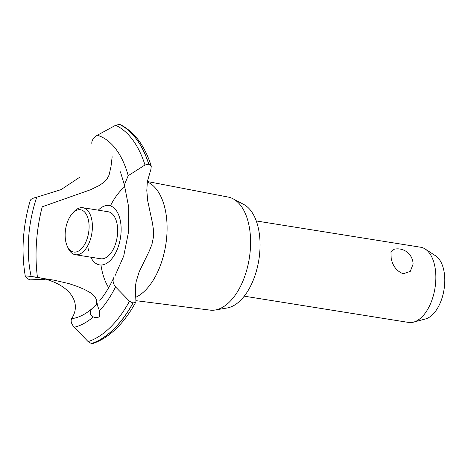 <?xml version="1.0" encoding="UTF-8"?>
<svg xmlns="http://www.w3.org/2000/svg" width="468" height="468" viewBox="0 0 468 468"><rect width="100%" height="100%" fill="white"/><g stroke="black" fill="none" stroke-linecap="round" stroke-linejoin="round"><path stroke-width="0.7" d="M391.184 258.313L390.967 252.264L394.079 249.263A15.473 15.473 0 0 1 413.08 264.145L410.266 271.393L403.235 273.768C396.759 271.241 392.746 266.087 391.184 258.313M244.261 296.174L408.558 322.429A38.083 20.686 -80.9 0 0 413.536 322.142A38.083 20.686 -80.9 0 0 434.602 265.251A38.083 20.686 -80.9 0 0 425.219 249.046A38.083 20.686 -80.9 0 0 420.58 247.221L256.277 220.96M425.219 249.046L435.603 255.82A32.883 17.86 99.1 0 1 443.705 269.814A32.883 17.86 99.1 0 1 425.517 318.942L413.536 322.142M147.356 181.514L228.15 197.057A57.26 31.099 99.1 0 1 233.041 198.789L243.711 204.422A53.317 28.957 99.1 0 1 258.301 227.963A53.317 28.957 99.1 0 1 227.167 307.973L215.268 309.997A57.26 31.099 99.1 0 1 210.079 310.12L136.258 300.708M233.041 198.789A57.26 31.099 99.1 0 1 248.707 224.073A57.26 31.099 99.1 0 1 215.268 309.997M108.652 287.685A59.98 32.579 99.1 0 1 102.012 270.75A59.98 32.579 99.1 0 1 100.959 265.023M110.407 205.902A59.98 32.579 99.1 0 1 122.201 189.084A59.98 32.579 99.1 0 1 124.909 186.656M147.297 181.929A59.98 32.579 99.1 0 1 165.11 209.085A59.98 32.579 99.1 0 1 144.922 290.751A59.98 32.579 99.1 0 1 135.72 297.309M115.169 275.453L123.727 256.008L128.472 232.263L128.782 207.581L124.359 184.825L128.197 175.693L144.992 164.999L148.818 164.18L151.275 166.181L150.901 169.328L147.338 181.642L146.8 190.587L147.748 201.035L152.428 222.903L153.504 230.034L153.545 236.58L151.913 244.495L149.128 251.345L139.166 271.855L136.129 281.742L135.34 286.942L135.931 301.878L133.017 303.053L129.49 301.216L115.537 286.913C112.882 283.427 112.396 280.18 114.081 277.167M37.487 277.542A108.061 58.693 99.1 0 1 42.225 206.797L90.587 189.739L99.608 185.316L103.873 182.28L107.061 178.829L109.067 175.131L110.98 166.678L112.168 156.733M151.275 166.181C144.805 145.753 134.538 131.929 120.487 124.722L119.48 124.424L115.637 125.266L97.35 135.229C93.46 137.686 91.617 140.429 91.822 143.471M98.28 210.173A30.034 16.316 99.1 0 1 120.153 219.808A30.034 16.316 99.1 0 1 110.044 260.705A30.034 16.316 99.1 0 1 90.769 257.184A30.034 16.316 -80.9 0 0 113.022 257.195A30.034 16.316 -80.9 0 0 119.428 217.099A30.034 16.316 -80.9 0 0 98.28 210.173M79.624 177.302L61.056 189.622L36.761 197.209A88.704 48.181 99.1 0 0 31.18 276.535L31.356 276.565M31.18 276.535C64.795 279.852 83.947 299.871 71.598 318.702A88.704 48.181 99.1 0 0 92.067 308.582L97.204 303.562C97.069 304.311 97.847 306.739 99.532 310.84L99.409 316.93L95.887 317.76L93.307 316.924C89.651 314.853 89.253 312.057 92.126 308.523M71.622 318.661C70.504 321.124 71.388 323.985 74.26 327.249L88.142 341.617L91.465 343.565L93.12 343.465C109.728 337.481 124.002 323.616 135.931 301.878M45.045 279.349L30.373 279.835L28.22 279.103L25.278 276.132C21.119 251.62 22.786 226.354 30.28 200.345M25.336 276.208C25.225 275.827 27.197 275.939 31.257 276.547M96.753 303.855L96.297 299.216L94.472 296.15L90.072 292.506L84.345 289.388L77.384 286.457L69.007 283.637L54.469 280.256L32.549 276.752M36.843 197.198C32.544 198.151 30.356 199.345 30.274 200.778M72.265 213.578L73.698 211.969A23.804 12.928 99.1 0 1 82.848 207.71L108.108 211.747A23.804 12.928 99.1 0 1 116.871 223.014A23.804 12.928 99.1 0 1 114.04 247.701A23.804 12.928 99.1 0 1 100.597 258.751L75.336 254.715A23.804 12.928 99.1 0 1 67.971 247.812L67.111 245.84A21.423 11.636 -80.9 0 0 82.473 247.63A21.423 11.636 -80.9 0 0 88.388 219.884A21.423 11.636 -80.9 0 0 72.265 213.578A21.423 11.636 -80.9 0 0 65.853 241.909A21.423 11.636 -80.9 0 0 67.111 245.84M82.848 207.71A23.804 12.928 99.1 0 1 91.611 218.977A23.804 12.928 99.1 0 1 88.78 243.664A23.804 12.928 99.1 0 1 75.336 254.715M87.896 246.852A30.034 16.316 -80.9 0 0 88.551 250.69M93.307 316.924A97.952 53.206 99.1 0 1 74.26 327.249M129.49 301.216A111.712 60.682 99.1 0 1 110.167 327.471A111.712 60.682 99.1 0 1 88.142 341.617M115.537 286.913A97.952 53.206 99.1 0 1 99.532 310.84M132.935 303.036A113.297 61.542 99.1 0 1 113.543 329.302A113.297 61.542 99.1 0 1 91.465 343.565M133.017 303.053A113.297 61.542 99.1 0 1 113.619 329.314A113.297 61.542 99.1 0 1 91.541 343.576M97.35 135.229A97.952 53.206 99.1 0 1 128.197 175.693M115.637 125.266A111.712 60.682 99.1 0 1 144.992 164.999M119.48 124.424A113.297 61.542 99.1 0 1 148.736 164.169M119.562 124.435A113.297 61.542 99.1 0 1 148.818 164.18M113.853 277.501C109.746 286.515 105.078 294.191 99.848 300.526M124.359 184.825L120.416 171.814"/></g></svg>

